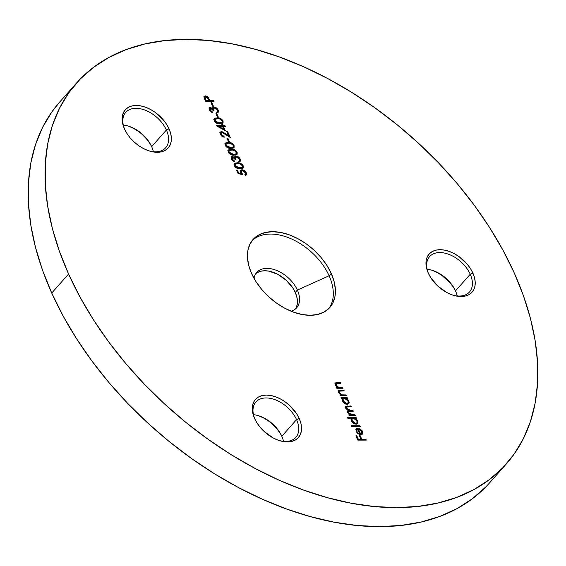 <?xml version="1.0" encoding="UTF-8"?>
<svg xmlns="http://www.w3.org/2000/svg" width="566" height="566" viewBox="0 0 566 566"><rect width="100%" height="100%" fill="white"/><g stroke="black" fill="none" stroke-linecap="round" stroke-linejoin="round"><path stroke-width="0.85" d="M328.697 308.661A51.28 32.474 41.6 0 0 329.108 275.776L331.216 273.399A51.28 32.474 -138.4 0 1 329.794 307.515A51.28 32.474 -138.4 0 1 289.87 310.692A51.28 32.474 -138.4 0 1 251.629 273.59L256.058 281.748L261.846 289.587L268.772 296.803L276.569 303.128L284.939 308.307L293.549 312.156L302.088 314.519L310.21 315.304L317.611 314.484L324.007 312.085L329.15 308.201L332.843 302.994L334.945 296.641L335.376 289.41L334.117 281.557L331.216 273.399L326.787 265.249L321 257.41L314.073 250.193L306.277 243.868L297.907 238.689L289.297 234.84L280.757 232.477L272.635 231.692L265.235 232.513L258.839 234.911L253.695 238.795L250.002 244.003L247.901 250.349L247.469 257.587L248.729 265.433L251.629 273.59A51.28 32.474 -138.4 0 1 253.052 239.482A51.28 32.474 -138.4 0 1 292.976 236.305A51.28 32.474 -138.4 0 1 331.216 273.399L329.108 275.776A51.28 32.474 -138.4 0 1 328.697 308.661M291.122 311.222A26.666 16.888 41.6 0 0 297.376 290.075L329.108 275.776L297.376 290.075A26.666 16.888 -138.4 0 1 296.634 307.812A26.666 16.888 -138.4 0 1 291.122 311.222M295.494 308.923A26.666 16.888 41.6 0 0 295.268 292.452L297.376 290.075L295.268 292.452L292.969 288.214L286.354 280.382L277.948 274.397L269.034 271.171L264.81 270.767L260.961 271.192L257.629 272.437M455.496 290.882A26.666 16.888 -138.4 0 1 457.201 295.94A26.666 16.888 41.6 0 0 455.496 290.882L470.233 274.255L472.879 273.067A28.717 18.19 -138.4 0 1 453.069 295.197A28.717 18.19 -138.4 0 1 428.377 273.314A28.717 18.19 -138.4 0 1 428.313 273.173L430.79 277.736L437.914 286.17L446.963 292.615L451.788 294.766L456.564 296.089L461.12 296.527L465.259 296.068L468.846 294.723L471.726 292.551L473.792 289.629L474.973 286.078L475.207 282.024L474.506 277.63L472.879 273.067L470.403 268.496L467.155 264.11L458.913 256.525L454.229 253.625L449.404 251.467L444.621 250.144L440.072 249.705L435.926 250.165L432.346 251.509L429.467 253.681L427.401 256.603L426.219 260.155L425.979 264.209L426.686 268.602L428.313 273.173A28.717 18.19 -138.4 0 1 440.072 249.705A28.717 18.19 -138.4 0 1 472.879 273.067L470.233 274.255A26.666 16.888 -138.4 0 1 469.497 291.992A26.666 16.888 -138.4 0 1 452.439 294.992A26.666 16.888 41.6 0 0 470.233 274.255L455.496 290.882A26.666 16.888 41.6 0 0 427.146 269.296A26.666 16.888 -138.4 0 1 432.509 270.428A26.666 16.888 -138.4 0 1 455.439 290.754A26.666 16.888 -138.4 0 1 455.496 290.882M281.818 436.273A26.666 16.888 -138.4 0 1 283.524 441.324A26.666 16.888 41.6 0 0 281.818 436.273L296.556 419.639L299.202 418.451A28.717 18.19 -138.4 0 1 279.392 440.589A28.717 18.19 -138.4 0 1 254.7 418.698A28.717 18.19 -138.4 0 1 254.636 418.557L257.113 423.12L260.36 427.514L264.237 431.554L273.286 437.999L278.111 440.15L282.887 441.473L287.443 441.912L291.582 441.452L295.169 440.107L298.049 437.935L300.114 435.021L301.296 431.462L301.529 427.415L300.829 423.014L299.202 418.451L296.726 413.88L289.601 405.454L285.236 401.91L280.552 399.009L275.727 396.851L270.944 395.535L266.395 395.089L262.249 395.549L258.669 396.893L255.79 399.065L253.724 401.987L252.542 405.539L252.302 409.593L253.009 413.987L254.636 418.557A28.717 18.19 -138.4 0 1 266.395 395.089A28.717 18.19 -138.4 0 1 299.202 418.451L296.556 419.639A26.666 16.888 -138.4 0 1 295.82 437.377A26.666 16.888 -138.4 0 1 278.762 440.383A26.666 16.888 41.6 0 0 296.556 419.639L281.818 436.273A26.666 16.888 41.6 0 0 253.469 414.687A26.666 16.888 -138.4 0 1 258.832 415.812A26.666 16.888 -138.4 0 1 281.762 436.138A26.666 16.888 -138.4 0 1 281.818 436.273M151.653 146.644A26.666 16.888 -138.4 0 1 153.358 151.695A26.666 16.888 41.6 0 0 151.653 146.644L166.397 130.01L169.036 128.822A28.717 18.19 -138.4 0 1 149.226 150.959A28.717 18.19 -138.4 0 1 124.534 129.069A28.717 18.19 -138.4 0 1 124.47 128.928L126.954 133.491L130.194 137.885L134.071 141.924L138.437 145.469L143.12 148.37L147.945 150.521L152.728 151.844L157.277 152.282L161.423 151.822L165.003 150.485L167.883 148.313L169.949 145.391L171.13 141.84L171.371 137.786L170.663 133.392L169.036 128.822L166.56 124.258L163.319 119.865L155.07 112.28L150.386 109.379L145.561 107.229L140.785 105.906L136.236 105.467L132.09 105.927L128.51 107.264L125.624 109.436L123.558 112.358L122.383 115.91L122.143 119.964L122.843 124.357L124.47 128.928A28.717 18.19 -138.4 0 1 136.236 105.467A28.717 18.19 -138.4 0 1 169.036 128.822L166.397 130.01A26.666 16.888 -138.4 0 1 165.654 147.747A26.666 16.888 -138.4 0 1 148.596 150.754A26.666 16.888 41.6 0 0 166.397 130.01L151.653 146.644A26.666 16.888 41.6 0 0 123.303 125.058A26.666 16.888 -138.4 0 1 128.666 126.183A26.666 16.888 -138.4 0 1 151.596 146.509A26.666 16.888 -138.4 0 1 151.653 146.644M68.578 274.029A287.153 181.87 -138.4 0 1 76.544 83.018A287.153 181.87 -138.4 0 1 300.107 65.21A287.153 181.87 -138.4 0 1 514.268 272.968L523.508 295.912L530.512 318.644L535.21 340.944L537.566 362.594L537.544 383.38L535.16 403.112L530.427 421.599L523.394 438.657L514.119 454.123L502.707 467.849L489.257 479.706L473.905 489.576L456.79 497.365L438.084 502.997L417.97 506.421L396.632 507.603L374.282 506.528L351.139 503.209L327.417 497.677L303.348 489.986L279.165 480.209L255.096 468.443L231.381 454.802L208.246 439.414L185.91 422.427L164.586 404.004L144.493 384.321L125.808 363.577L108.714 341.963L93.39 319.691L79.969 296.973L68.578 274.029L59.345 251.085L52.341 228.353L47.636 206.052L45.28 184.403L45.301 163.609L47.686 143.877L52.419 125.397L59.458 108.339L68.727 92.874L80.139 79.141L93.588 67.29L108.941 57.421L126.055 49.631L144.762 43.999L164.876 40.575L186.214 39.394L208.564 40.469L231.706 43.787L255.429 49.32L279.498 57.01L303.68 66.788L327.749 78.554L351.465 92.194L374.6 107.582L396.936 124.57L418.26 142.993L438.353 162.668L457.038 183.419L474.131 205.034L489.456 227.306L502.877 250.023L514.268 272.968A287.153 181.87 -138.4 0 1 506.301 463.978A287.153 181.87 -138.4 0 1 282.738 481.786A287.153 181.87 -138.4 0 1 68.578 274.029L51.732 293.032L68.578 274.029M76.544 83.018L59.699 102.021A287.153 181.87 41.6 0 0 51.732 293.032L42.492 270.088L35.488 247.356L30.79 225.056L28.434 203.406L28.456 182.62L30.84 162.888L35.573 144.401L42.606 127.343L51.881 111.877L59.819 101.887M213.41 106.167L211.882 102.764L211.019 102.764L212.547 106.175L213.41 106.167L211.882 102.764L211.019 102.764L212.547 106.175L213.41 106.167M218.306 117.063L216.778 113.653L215.915 113.66L217.443 117.063L218.306 117.063L216.778 113.653L215.915 113.66L217.443 117.063L218.306 117.063M225.289 130.668L223.4 126.473L225.346 126.466L224.992 125.673L223.046 125.68L222.587 124.661L221.723 124.661L222.183 125.68L216.346 125.694L225.289 130.668L223.4 126.473L225.346 126.466L224.992 125.673L223.046 125.68L222.587 124.661L221.723 124.661L222.183 125.68L216.346 125.694L225.289 130.668M229.322 141.564L227.787 138.161L226.924 138.161L228.452 141.564L229.322 141.564L227.787 138.161L226.924 138.161L228.452 141.564L229.322 141.564M228.211 150.273L231.331 149.169L228.395 150.018L228.275 152.233C229.846 154.461 231.763 155.445 234.034 155.183L237.027 154.348L237.133 152.212L236.68 151.44L233.666 149.438L229.902 149.282L228.699 149.749L228.034 150.754L228.275 152.233L229.357 153.69L231.848 154.971L235.463 155.084L237.168 154.171L237.133 152.212L236.786 154.575M234.331 163.885L237.451 162.782L234.515 163.631L234.395 165.845C235.958 168.081 237.883 169.057 240.154 168.795L243.147 167.968L242.8 165.053L239.779 163.05L236.022 162.895L234.819 163.362L234.154 164.373L234.395 165.845L235.477 167.303L237.961 168.583L241.583 168.696L243.288 167.784L243.246 165.824L242.906 168.187M342.996 388.255L342.642 387.455L338.709 387.342L336.728 386.111L335.9 384.583L336.133 383.684L340.803 383.373L340.449 382.581L337.301 382.588L335.751 382.786L335.015 384.038L335.666 385.729L337.591 387.469L336.487 387.477L336.841 388.269L342.996 388.255L342.642 387.455L338.709 387.342L336.091 385.149L336.551 383.479L340.803 383.373L340.449 382.581L335.313 383.09L335.27 385.014L337.591 387.469L336.487 387.477L336.841 388.269L342.996 388.255M341.376 398.365L342.515 398.358L342.175 400.226L343.258 402.27L345.798 404.117L347.446 404.35L348.967 403.374L349.18 402.285L348.423 400.24L346.47 398.351L347.531 398.351L347.177 397.558L341.022 397.573L341.376 398.365L342.515 398.358L342.444 400.983L347.142 404.372L348.706 403.77L348.826 400.99L346.47 398.351L347.531 398.351L347.177 397.558L341.022 397.573L341.376 398.365M347.814 418.224L351.493 418.21L351.033 419.349L351.528 421.161L354.719 423.969L356.665 424.16L357.889 423.227L357.563 420.467L355.391 418.203L356.453 418.203L356.099 417.411L347.46 417.425L347.814 418.224L351.493 418.21L351.366 420.835L356.064 424.224L357.627 423.623L357.747 420.842L355.391 418.203L356.453 418.203L356.099 417.411L347.46 417.425L347.814 418.224M361.78 431.497L361.886 433.181L360.577 433.867L357.974 428.08L356.495 428.469L355.865 429.304L356.502 432.113L359.615 434.476L361.377 434.603L362.636 433.733L362.856 432.672L362.268 430.938L359.452 428.412L359.417 429.12L361.78 431.497L361.716 433.429L360.577 433.867L357.974 428.08L356.156 428.787L356.113 431.391L358.398 433.917L360.79 434.66L362.431 434.002L362.495 431.398L359.452 428.412L359.417 429.12L361.78 431.497M366.294 440.093L365.94 439.301L361.837 439.315L360.252 435.792L359.389 435.799L360.974 439.315L358.377 439.322L356.799 435.806L355.936 435.806L357.875 440.115L366.294 440.093L365.94 439.301L361.837 439.315L360.252 435.792L359.389 435.799L360.974 439.315L358.377 439.322L356.799 435.806L355.936 435.806L357.875 440.115L366.294 440.093M360.231 426.594L359.87 425.802L351.231 425.823L351.592 426.615L360.231 426.594L359.87 425.802L351.231 425.823L351.592 426.615L360.231 426.594M347.51 411.142L348.224 410.52L347.658 412.586L349.838 414.807L349.42 415.288L349.838 414.807L348.769 414.814L349.13 415.607L355.285 415.593L354.924 414.8L350.227 414.439L348.479 412.72L348.309 411.914L348.996 411.249L353.297 411.171L352.936 410.371L348.345 410.067L346.491 408.291L346.717 406.89L351.309 406.742L350.948 405.949L345.798 406.353L345.444 407.117L345.861 408.525L348.224 410.52L347.474 411.277L347.658 412.586L349.838 414.807L348.769 414.814L349.13 415.607L355.285 415.593L354.924 414.8L352.335 414.807L348.479 412.72L348.486 411.503L353.297 411.171L352.936 410.371L350.545 410.378L346.491 408.291L346.484 407.053L351.309 406.742L350.948 405.949L345.699 406.452L345.67 408.157L348.224 410.52L347.666 410.888M346.364 395.74L346.003 394.948L342.069 394.835L340.095 393.603L339.26 392.068L339.501 391.17L344.17 390.858L343.81 390.066L340.668 390.073L339.112 390.271L338.376 391.531L339.034 393.214L340.958 394.955L339.848 394.962L340.208 395.754L346.364 395.74L346.003 394.948L342.069 394.835L339.451 392.634L339.918 390.965L344.17 390.858L343.81 390.066L338.673 390.575L338.638 392.5L340.958 394.955L339.848 394.962L340.208 395.754L346.364 395.74M238.13 173.684L242.75 174.576L241.187 171.823L241.477 170.769L242.34 170.493L244.151 171.137L245.382 172.51L245.651 174.01L244.852 174.689L245.212 175.481L246.302 174.944L246.656 173.769L245.043 170.953L242.022 169.694L240.401 170.465L240.309 171.93L241.144 173.529L238.718 173.062L237.366 170.048L236.503 170.048L238.13 173.684L242.75 174.576L241.441 172.63L241.413 170.833L242.34 170.493L245.488 172.729L244.852 174.689L245.212 175.481L246.295 174.958L246.373 172.779L242.022 169.694L240.571 170.225L240.515 172.489L241.144 173.529L238.718 173.062L237.366 170.048L236.503 170.048L238.13 173.684M232.286 157.702L231.763 159.485L232.081 157.553L232.711 157.228L234.168 158.048L235.109 159.492L235.972 159.492L235.817 157.03L237.487 157.015L239.475 159.407L239.475 160.624L238.682 161.19L239.036 161.982L239.97 161.586L240.493 159.945L239.496 157.879L237.897 156.499L235.711 156.004L234.84 156.499L234.55 157.461L231.926 156.492L231.126 157.249L231.147 158.544L232.718 160.758L234.671 161.65L232.187 159.011L231.763 159.485L233.892 161.331L234.317 160.857L232.187 159.011L232.711 157.228L235.109 159.492L235.972 159.492L235.767 157.072L236.531 156.761L239.326 159.011L239.531 160.489L239.1 160.992M225.148 143.467L228.275 142.363L225.339 143.212L225.218 145.427C226.782 147.655 228.706 148.639 230.978 148.37L233.97 147.542L233.624 144.634L230.603 142.632L226.846 142.476L225.643 142.943L224.978 143.948L225.218 145.427L226.301 146.884L228.784 148.165L232.407 148.271L234.112 147.358L234.069 145.405L233.73 147.768M221.087 134.305L221.32 132.536L222.756 132.543L230.291 137.474L227.589 131.461L226.725 131.461L228.572 135.578L221.964 131.623L220.061 132.366L220.202 134.269L221.95 136.328L224.306 137.149L223.952 136.349L222.289 135.762L221.087 134.305L220.662 134.779L223.528 136.831L223.952 136.349L221.087 134.305L221.136 132.692L221.929 132.38L230.291 137.474L227.589 131.461L226.725 131.461L228.572 135.578L221.504 131.588L220.252 132.083L220.202 134.269L224.306 137.149L223.952 136.349L223.641 137.071L221.49 135.925L220.662 134.779L221.087 134.305M214.139 118.966L217.266 117.855L214.323 118.711L214.203 120.919C215.773 123.155 217.691 124.138 219.962 123.869L222.962 123.041L223.061 120.898L222.608 120.134L219.594 118.131L215.83 117.969L214.627 118.436L213.962 119.447L214.203 120.919L215.285 122.383L217.776 123.657L221.391 123.77L223.096 122.857L223.061 120.898L222.714 123.268M210.262 108.693L209.738 110.476L210.057 108.552L210.686 108.219L212.144 109.04L213.085 110.483L213.948 110.483L213.792 108.021L215.462 108.007L217.45 110.398L217.45 111.615L216.651 112.181L217.011 112.974L217.945 112.577L218.469 110.936L217.471 108.87L215.872 107.498L213.686 106.995L212.816 107.498L212.526 108.453L209.901 107.483L209.102 108.24L209.123 109.535L210.694 111.75L212.646 112.641L210.163 110.002L209.738 110.476L211.868 112.323L212.292 111.849L210.163 110.002L210.686 108.219L213.085 110.483L213.948 110.483L213.743 108.071L214.507 107.759L217.294 110.002L217.507 111.488L217.075 111.983M214.026 101.286L213.672 100.493L209.781 100.5L208.345 97.614L207.007 96.312L205.416 95.852L204.255 96.298L204.085 97.713L205.607 101.307L214.026 101.286L213.672 100.493L209.781 100.5L208.345 97.614L205.416 95.852L204.298 96.248L204.043 97.55L205.607 101.307L214.026 101.286M485.861 486.859L472.412 498.71L457.059 508.579L439.945 516.369L421.238 522.001L401.124 525.425L379.786 526.606L357.436 525.531L334.294 522.213L310.571 516.68L286.502 508.99L262.32 499.212L238.251 487.446L214.535 473.806L191.4 458.418L169.064 441.43L147.74 423.007L127.647 403.332L108.962 382.581L91.869 360.966L76.544 338.694L63.123 315.977L51.732 293.032A287.153 181.87 41.6 0 0 265.893 500.79A287.153 181.87 41.6 0 0 489.456 482.982L506.301 463.978M296.117 307.84L297.207 304.536M297.433 300.772L296.775 296.697L295.268 292.452A26.666 16.888 41.6 0 0 276.456 273.647A26.666 16.888 41.6 0 0 255.768 273.703M149.714 143.262L146.474 138.868L142.59 134.828M138.224 131.284L133.541 128.383L128.715 126.232M279.873 432.884L276.632 428.497L272.755 424.458M268.39 420.913L263.706 418.012L258.881 415.854M453.55 287.5L450.31 283.113L442.067 275.529L437.384 272.628L432.558 270.47M428.653 273.909A26.666 16.888 -138.4 0 1 429.587 256.617A26.666 16.888 -138.4 0 1 450.352 254.962A26.666 16.888 -138.4 0 1 470.233 274.255A26.666 16.888 41.6 0 0 439.987 252.57A26.666 16.888 41.6 0 0 428.653 273.909M124.81 129.664A26.666 16.888 -138.4 0 1 125.751 112.372A26.666 16.888 -138.4 0 1 146.509 110.724A26.666 16.888 -138.4 0 1 166.397 130.01A26.666 16.888 41.6 0 0 136.144 108.325A26.666 16.888 41.6 0 0 124.81 129.664M254.976 419.293A26.666 16.888 -138.4 0 1 255.91 402.002A26.666 16.888 -138.4 0 1 276.675 400.346A26.666 16.888 -138.4 0 1 296.556 419.639A26.666 16.888 41.6 0 0 266.31 397.955A26.666 16.888 41.6 0 0 254.976 419.293M151.851 147.089A28.717 18.19 41.6 0 0 128.065 125.999M282.017 436.711A28.717 18.19 41.6 0 0 258.223 415.628M455.694 291.327A28.717 18.19 41.6 0 0 431.9 270.244M254.007 278.316A26.666 16.888 -138.4 0 1 256.731 272.437A26.666 16.888 -138.4 0 1 277.489 270.789A26.666 16.888 -138.4 0 1 297.376 290.075A26.666 16.888 41.6 0 0 273.201 269.275A26.666 16.888 41.6 0 0 254.007 278.316M252.04 240.713A51.28 32.474 -138.4 0 1 291.943 239.156A51.28 32.474 -138.4 0 1 329.108 275.776A51.28 32.474 41.6 0 0 291.943 239.156A51.28 32.474 41.6 0 0 252.047 240.713M356.148 436.28L356.799 435.806L356.375 436.28L357.96 439.796L358.377 439.322L357.96 439.796L360.549 439.789L360.974 439.315L360.549 439.789L357.96 439.796L356.148 436.28M359.601 436.273L360.252 435.792L359.835 436.273L361.412 439.789L361.837 439.315L361.412 439.789L365.516 439.775L365.94 439.301L365.664 440.1L361.412 439.789L359.601 436.273M362.438 433.153L361.568 430.959L359.035 428.894L362.07 431.872L362.495 431.398L362.07 431.872L362.205 434.221M355.731 429.261L357.974 428.08L357.556 428.554L360.153 434.341L361.716 433.429M355.894 429.092L357.556 428.554L360.153 434.341L361.462 433.662M356.545 429.665L356.269 431.405L357.337 433.124M357.945 433.634L359.36 434.256L359.785 433.782L359.36 434.256L357.754 433.492L358.179 433.018L357.762 433.485L356.431 431.83L356.849 431.349L356.431 431.83L356.446 429.757L357.578 428.872L359.785 433.782L358.179 433.018L356.849 431.349L356.863 429.283M358.144 433.754L358.547 433.966M359.785 433.782L358.179 433.018L356.962 431.575L356.622 429.757L357.245 429L359.785 433.782M351.444 426.297L359.452 426.276L359.87 425.802L359.594 426.601L351.444 426.297M347.673 417.899L355.674 417.885L356.099 417.411L355.823 418.203L347.673 417.899M354.995 418.656L355.391 418.203L354.995 418.656M356.396 419.873L357.33 421.316L357.747 420.842L357.33 421.316L357.606 423.347M357.677 422.618L356.382 419.852M356.672 423.12L355.292 423.906L353.219 423.135M352.186 418.663L353.389 418.21L356.983 420.814L356.905 422.936L355.717 423.425L352.123 420.821L351.698 421.295L352.186 418.663L351.698 421.295L352.328 422.293L351.415 420.29L352.102 418.868M353.552 423.354L355.292 423.906L356.905 422.936M353.389 418.21L355.469 418.967L356.714 420.312L357.224 422.25L356.453 423.269L354.535 423.163L352.385 421.323L351.981 418.967L353.389 418.21M348.224 410.52L347.326 411.284M345.536 406.713L347.616 405.956L347.191 406.43L350.531 406.423L350.948 405.949L350.672 406.749L347.191 406.43L345.38 406.827M346.484 407.053L346.173 408.97M348.132 410.626L350.121 410.852L350.545 410.378L350.121 410.852L352.519 410.852L352.936 410.371L352.66 411.171L347.92 410.541M348.486 411.503L348.062 411.977L348.224 413.513M349.767 414.899L354.507 415.274L354.924 414.8L354.649 415.593L349.767 414.899M348.359 413.711L347.913 412.777L348.239 411.836M346.208 409.041L345.89 408.001L346.3 407.364M341.234 398.047L346.753 398.032L347.177 397.558L346.901 398.351L341.234 398.047M346.067 398.804L346.47 398.351L346.067 398.804M347.474 400.02L348.408 401.464L348.826 400.99L348.408 401.464L348.684 403.494M348.755 402.766L347.46 399.999L348.062 400.961L347.984 403.084L346.371 404.053L344.298 403.282M344.623 403.501L346.371 404.053L346.795 403.572L343.194 400.969L342.777 401.443L343.265 398.811L342.777 401.443L343.399 402.433L342.494 400.445L343.18 399.016M343.265 398.811L344.468 398.358L348.062 400.961L348.175 402.794L347.531 403.417L346.215 403.508L343.463 401.471L343.06 399.115L344.97 398.4L347.439 399.971M340.06 395.436L340.958 394.955L340.06 395.436M338.496 390.844L340.668 390.073L340.244 390.547L343.392 390.54L343.81 390.066L343.534 390.865L340.244 390.547L338.305 391M338.992 391.729L339.918 390.965M339.494 391.439L339.225 393.483L338.843 392.542M340.902 395.018L345.585 395.422L346.003 394.948L345.727 395.74L340.866 395.004M338.836 392.026L339.076 391.644M336.699 387.943L337.591 387.469L336.699 387.943M335.136 383.359L337.301 382.588L336.883 383.062L340.025 383.055L340.449 382.581L340.173 383.373L336.883 383.062L334.938 383.507M335.631 384.243L336.551 383.479M336.126 383.953L335.857 385.991M337.534 387.533L342.218 387.936L342.642 387.455L342.359 388.255L337.499 387.512M335.864 385.998L335.709 384.158M236.715 170.522L237.366 170.048L236.942 170.522L238.293 173.536L238.718 173.062L238.293 173.536L240.727 174.003L241.144 173.529L240.727 174.003L238.293 173.536L236.715 170.522M240.387 170.486L242.022 169.694L241.597 170.175L245.955 173.253L246.373 172.779L246.054 175.17M244.958 174.922L245.46 174.37L244.852 174.689M241.413 170.833L241.024 173.104L241.441 172.63L241.024 173.104L241.816 174.399M241.901 174.512L240.861 172.701L241.059 171.243M245.234 174.484L244.944 174.936M246.097 175.085L245.955 173.253L244.116 171.031L241.597 170.175L239.977 170.939M244.618 171.427L244.116 171.031M243.246 165.824C241.682 163.567 239.751 162.555 237.451 162.782L237.034 163.256C239.333 163.029 241.265 164.041 242.828 166.298L243.246 165.824M243.069 167.062L242.864 168.258L243.069 167.062L242.368 165.52M241.781 164.862L240.847 164.161M240.196 163.829L238.541 163.355M237.784 163.277L235.597 163.369L233.97 164.267M241.866 167.833L239.715 168.47L236.942 168.137L234.989 166.595L234.989 164.678M235.343 164.267L234.826 166.291L235.159 164.557L235.972 163.85L238.35 163.588L240.465 164.048L242.375 165.803L242.503 166.928L241.915 167.656L239.793 167.996L235.244 165.817L234.826 166.291L239.376 168.477L239.793 167.996L239.376 168.477L241.845 167.854L242.269 167.38L237.996 167.847L235.612 166.411L235.343 164.267L237.805 163.574L240.076 163.907L242.375 165.803L242.269 167.38M231.176 157.115L232.357 156.435L231.36 156.846L231.324 159.025L234.671 161.65L234.317 160.857L233.942 161.437L232.633 160.638L231.565 158.862M234.416 156.98L236.1 155.968L234.84 156.499L234.55 157.461L232.357 156.435L231.933 156.909L234.133 157.935L234.55 157.461L234.133 157.935L232.477 156.973L231.154 157.136M239.531 160.489L238.682 161.19L239.036 161.982L240.175 161.395L240.196 159.025L236.1 155.968L235.675 156.442L239.772 159.499L240.196 159.025L239.772 159.499L239.934 161.614M238.258 161.664L239.114 160.97M235.767 157.072L235.371 159.492L235.392 157.504M231.558 158.303L232.711 157.228M234.657 156.747L236.255 156.506L238.604 157.829L239.899 159.81L239.878 161.713M237.133 152.212C235.569 149.955 233.631 148.943 231.331 149.169L230.914 149.643C233.213 149.417 235.145 150.429 236.708 152.686L237.133 152.212M236.949 153.45L236.751 154.645L236.949 153.45L236.255 151.907M235.661 151.249L234.727 150.549M234.076 150.216L232.428 149.742M231.664 149.665L229.478 149.757L227.85 150.655M229.223 150.655L228.706 152.679L229.223 150.655L231.685 149.962L233.956 150.294L236.255 152.183L236.149 153.768L233.256 154.858L233.673 154.384L229.131 152.204L228.706 152.679L233.256 154.858L235.725 154.242L233.602 154.858L230.829 154.525L228.869 152.983L228.869 151.065M229.131 152.204L229.046 150.945L229.853 150.238L232.796 150.032L235.47 151.143L236.383 153.315L235.258 154.242L231.883 154.235L230.008 153.329L229.131 152.204M234.069 145.405C232.506 143.148 230.574 142.137 228.275 142.363L227.857 142.837C230.157 142.611 232.088 143.623 233.652 145.879L234.069 145.405M233.885 146.644L233.687 147.839L233.885 146.644L233.192 145.101M232.605 144.443L231.671 143.743M231.02 143.41L229.364 142.936M228.607 142.858L226.421 142.95L224.787 143.849M232.69 147.408L230.878 148.03L227.765 147.719L225.806 146.177L225.813 144.252M226.167 143.849L225.65 145.872L225.983 144.132L226.789 143.431L229.173 143.17L231.289 143.63L233.199 145.377L233.326 146.509L232.739 147.231L230.617 147.577L226.067 145.398L225.65 145.872L230.199 148.051L230.617 147.577L230.199 148.051L232.668 147.436L233.086 146.962L230.617 147.577L228.19 147.245L226.067 145.398L226.167 143.849L228.629 143.156L230.9 143.488L233.199 145.377L233.086 146.962M227.136 138.635L227.787 138.161L227.369 138.635L228.685 141.564L227.136 138.635M220.075 132.338L221.504 131.588L221.087 132.062L222.969 132.621M224.935 133.824L225.332 133.371L224.935 133.824M228.176 136.031L228.572 135.578L228.176 136.031M226.938 131.935L227.589 131.461L227.164 131.935L229.379 136.852L226.938 131.935M221.136 132.692L220.662 134.779L220.903 133.01M220.613 132.111L223.011 132.642M216.997 126.168L221.759 126.154L222.183 125.68L221.759 126.154L216.997 126.168M221.936 125.136L222.587 124.661L222.162 125.136L222.622 126.154L223.046 125.68L222.622 126.154L224.568 126.147L224.992 125.673L224.709 126.473L222.622 126.154L221.936 125.136M222.983 126.947L223.4 126.473L222.983 126.947L224.447 130.215L222.983 126.947M218.462 126.961L223.301 129.586L223.726 129.112L223.301 129.586L218.462 126.961L218.879 126.487L218.462 126.961M222.537 126.473L223.726 129.112L218.879 126.487L222.537 126.473L223.726 129.112L218.879 126.487L222.537 126.473M223.061 120.898C221.497 118.648 219.566 117.629 217.266 117.855L216.842 118.329C219.141 118.103 221.073 119.122 222.636 121.379L223.061 120.898M222.877 122.143L222.679 123.331L222.877 122.143L222.183 120.6M221.589 119.935L220.655 119.235M220.011 118.902L218.356 118.436M217.592 118.358L215.413 118.443L213.778 119.341M221.674 122.907L219.87 123.529L216.757 123.218L214.797 121.669L214.797 119.751M215.151 119.348L214.634 121.372L214.974 119.631L215.78 118.924L218.165 118.669L220.273 119.122L222.183 120.876L222.318 122.001L221.723 122.73L219.608 123.077L215.059 120.891L214.634 121.372L219.184 123.551L219.608 123.077L219.184 123.551L221.653 122.928L222.077 122.454L217.811 122.921L215.42 121.492L215.151 119.348L217.613 118.648L219.884 118.98L222.183 120.876L222.077 122.454M216.127 114.134L216.778 113.653L216.354 114.134L217.669 117.063L216.127 114.134M209.151 108.106L210.333 107.427L209.335 107.837L209.3 110.016L212.646 112.641L212.292 111.849L211.917 112.429L210.609 111.629L209.533 109.861M212.392 107.972L214.075 106.96L212.816 107.498L212.526 108.453L210.333 107.427L209.908 107.901L212.109 108.927L212.526 108.453L212.109 108.927L210.453 107.965L209.13 108.127M217.507 111.488L216.651 112.181L217.011 112.974L218.151 112.393L218.165 110.016L214.075 106.96L213.651 107.441L217.747 110.49L218.165 110.016L217.747 110.49L217.91 112.606M216.233 112.655L217.082 111.962M213.743 108.071L213.347 110.483M209.533 109.295L210.686 108.219M212.632 107.738L214.231 107.498L216.58 108.821L217.875 110.802L217.853 112.705M213.368 108.495L213.347 110.497M211.231 103.238L211.882 102.764L211.465 103.238L212.781 106.167L211.231 103.238M204.114 96.524L205.416 95.852L204.998 96.326L207.927 98.088L208.345 97.614L207.927 98.088L209.08 100.345L209.498 99.864L209.08 100.345L209.363 100.974L209.781 100.5L209.363 100.974L213.248 100.967L213.672 100.493L213.396 101.286L209.363 100.974L207.333 97.366M206.604 96.793L204.998 96.326L203.831 96.772M205.111 96.913L204.694 97.387L204.963 99.368L205.387 98.887L204.963 99.368L205.691 100.981L206.109 100.507L205.111 96.913L205.776 96.644L208.238 98.951L208.918 100.5L208.5 100.974L205.691 100.981L204.538 98.229L204.758 97.324L204.503 97.868M208.918 100.5L206.109 100.507L205.691 100.981L208.5 100.974L208.918 100.5L206.109 100.507L204.963 97.755L205.175 96.85L206.165 96.694L207.333 97.416L208.918 100.5M362.431 434.002L362.014 434.483M240.571 170.225L240.154 170.699M243.147 167.968L242.729 168.442M234.515 163.631L234.091 164.105M237.027 154.348L236.609 154.829M228.395 150.018L227.971 150.492M236.149 153.768L235.725 154.242M233.97 147.542L233.553 148.023M225.339 143.212L224.914 143.686M220.252 132.083L219.834 132.557M222.962 123.041L222.537 123.515M214.323 118.711L213.906 119.185"/></g></svg>
